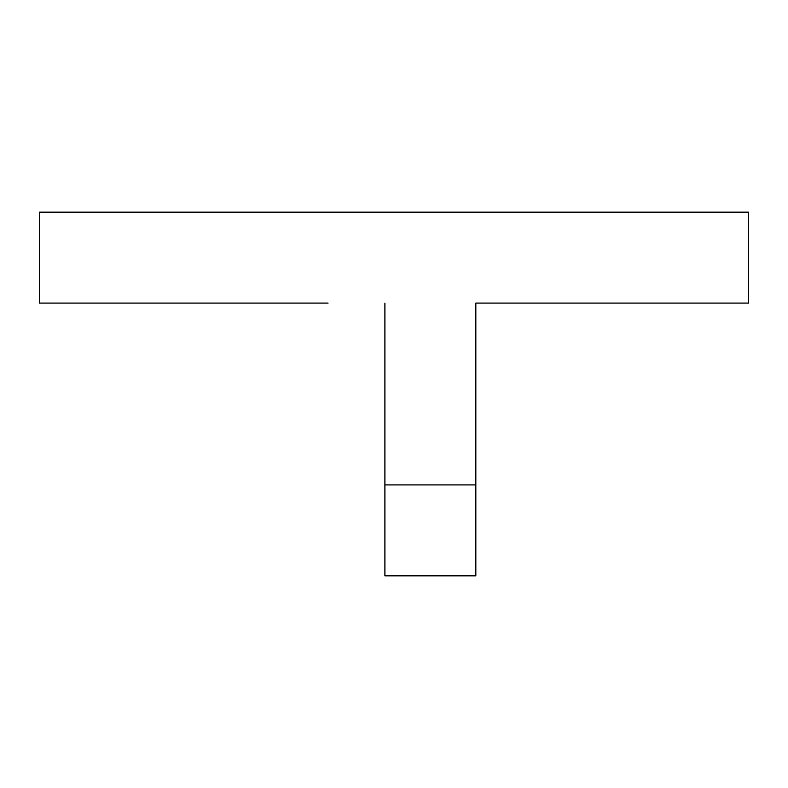 <?xml version="1.0" encoding="UTF-8"?>
<svg xmlns="http://www.w3.org/2000/svg" width="788" height="788" viewBox="0 0 788 788"><rect width="100%" height="100%" fill="white"/><g stroke="black" fill="none" stroke-linecap="round" stroke-linejoin="round"><path stroke-width="1.18" d="M384.908 303.075L384.908 575.851L475.834 575.851L475.834 303.075L748.6 303.075L748.6 212.149L39.4 212.149L39.4 303.075L328.084 303.075M384.908 484.925L475.834 484.925"/></g></svg>
